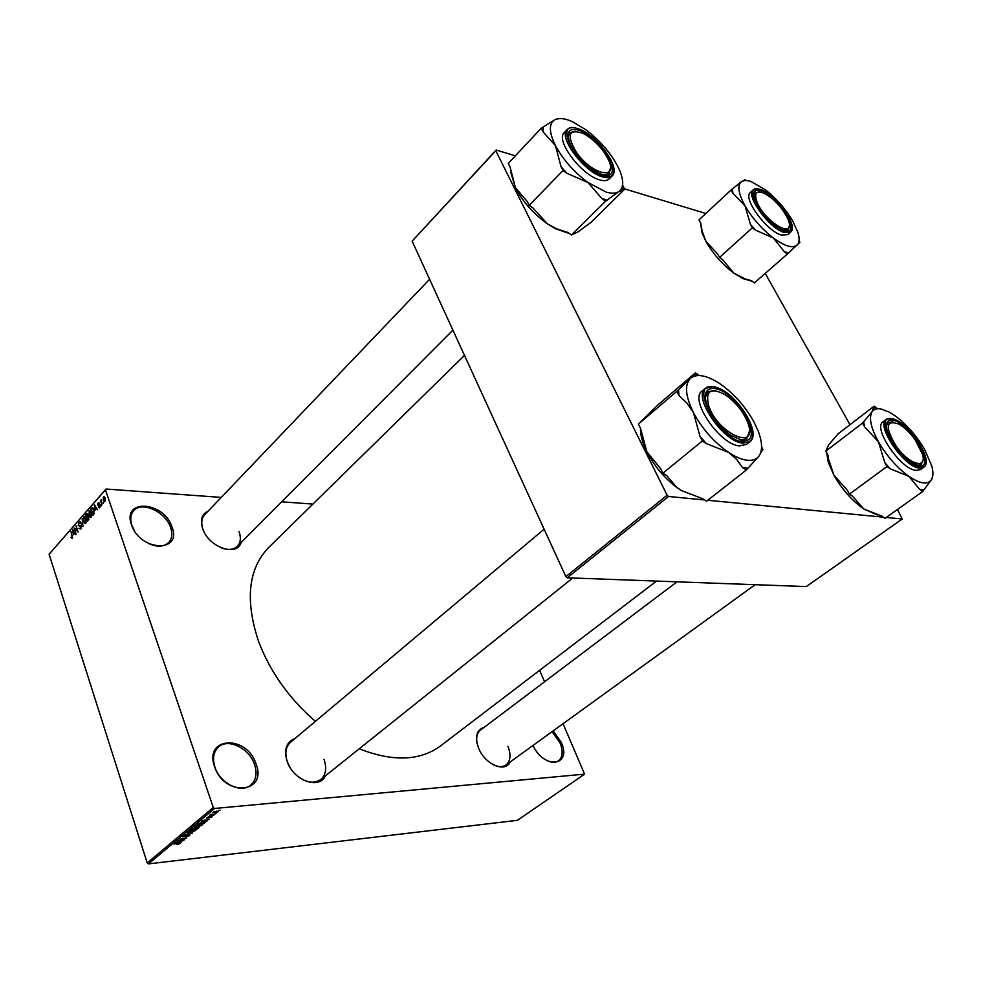 <?xml version="1.0" encoding="UTF-8"?>
<svg xmlns="http://www.w3.org/2000/svg" width="982" height="982" viewBox="0 0 982 982"><rect width="100%" height="100%" fill="white"/><g stroke="black" fill="none" stroke-linecap="round" stroke-linejoin="round"><path stroke-width="1.47" d="M172.034 527.003C182.529 553.148 139.923 551.479 131.514 524.744C121.707 498.181 164.031 501.225 172.034 527.003M148.515 543.488C157.157 547.33 163.908 546.999 168.744 542.506C172.071 538.725 172.697 533.742 170.635 527.53C165.737 511.794 141.764 500.759 133.675 510.787C130.532 514.47 129.943 519.331 131.883 525.382L134.509 530.857M256.007 763.836C267.816 793.407 224.338 797.359 214.641 766.758C203.556 736.574 246.789 734.401 256.007 763.836M214.948 767.224C219.98 783.501 241.339 793.947 250.852 785.035C256.13 780.113 257.345 773.239 254.522 764.413C249.342 748.247 228.033 737.826 218.446 747.069C213.462 751.893 212.296 758.607 214.948 767.224M553.185 730.853L561.188 742.282C572.506 766.107 544.003 769.9 533.03 745.436M546.814 760.534C551.516 762.781 555.395 762.879 558.463 760.854C562.796 757.159 563.287 751.132 559.961 742.773L552.105 731.627M325.398 775.866C319.162 789.945 293.348 780.518 287.186 761.541C283.675 749.634 286.278 741.95 295.017 738.476M544.126 529.2L290.512 742.257C285.652 746.811 284.62 753.378 287.419 761.983L289.911 767.237M296.306 775.105C305.549 782.728 313.712 784.201 320.807 779.536C325.914 774.884 326.994 768.169 324.023 759.393M241.032 542.592C237.03 557.187 208.601 547.22 202.709 528.782C199.947 519.957 201.801 514.028 208.258 511.033M429.588 279.269L204.624 514.826C201.457 518.386 200.917 523.246 203.004 529.396L203.974 531.716M220.398 547.502C227.64 550.386 233.274 549.981 237.325 546.311C240.664 542.665 241.228 537.694 239.019 531.385M509.965 762.13C505.067 773.165 484.703 764.192 478.553 748.038C474.625 736.635 476.552 729.712 484.31 727.245M492.51 764.352C497.948 767.163 502.453 767.359 506.049 764.953C510.579 761.05 511.205 754.851 507.952 746.369M315.394 721.34C289.052 698.472 270.111 671.835 258.585 641.442C244.886 600.125 248.237 568.811 268.651 547.502L464.474 355.386M312.902 504.085L281.699 501.814M221.257 497.408L106.056 489.024L105.442 489.846L213.278 807.499L214.579 808.468L148.466 863.89L147.214 862.982L213.278 807.499M105.442 489.846L49.1 554.229L106.056 489.024M218.09 811.819L212.898 812.666L216.678 811.144L218.09 811.819L217.844 811.12M214.8 814.508L209.682 815.281L211.069 814.238L214.8 814.508M211.83 817.036L206.613 817.92L209.166 816.643L207.681 817.81L211.24 816.41L211.83 817.036L211.609 816.386M204.87 822.781L203.753 823.714L197.247 824.364L203.053 821.897L205.336 822.204L204.87 822.781L204.563 821.848M198.646 827.973L197.468 828.955L190.974 829.618L194.841 827.593L197.91 827.2L199.1 827.433L198.646 827.973L198.389 827.163M192.558 833.055L184.591 834.97L191.6 833.301L187.267 832.736L192.558 833.055M184.542 839.733L177.693 840.752L184.874 838.53L180.05 838.775L186.519 838.088L179.362 840.297L184.542 839.733M178.871 844.201L177.091 844.557L179.08 843.452L173.814 843.992L178.589 843.207L180.148 843.354L178.785 843.955M148.466 863.89L517.404 820.326L584.597 774.135L214.579 808.468M181.425 842.347L175.692 842.421L183.744 840.408L181.105 841.206L179.816 842.286L181.425 842.347M189.624 835.559L186.187 836.836L188.9 835.621L188.556 835.093L182.554 836.774L185.979 835.166L184.015 836.713L188.925 834.786L190.017 835.068L189.624 835.559L189.354 834.761M193.442 831.631L188.532 831.791L193.7 829.741L195.909 830.134L193.368 831.41M199.69 826.414L194.78 826.562L199.96 824.499L202.169 824.905L199.616 826.193M206.957 821.05L201.224 821.05L209.362 819.037L205.348 820.964L206.957 821.05M213.683 815.428L212.37 815.846L213.683 815.428M216.359 813.206L215.033 813.612L216.359 813.206M220.042 810.125L218.728 810.543L220.042 810.125M103.282 502.17L103.245 503.435L103.282 502.17M101.465 502.219L101.919 504.944L100.397 500.427L100.974 500.771L101.306 499.384L101.465 502.219M100.999 504.76L100.974 506.025L100.999 504.76M99.98 505.239L99.243 507.903L98.372 507.068L99.477 506.933L99.685 505.73L97.77 505.079L98.09 502.944L99.28 503.361L98.077 504.613L99.98 505.239L97.77 505.079M95.217 509.989L94.481 504.822L97.611 509.842L96.359 508.701L95.217 509.989M91.105 517.318L89.853 517.416L88.822 515.66L89.534 510.628L91.314 512.714L91.105 517.318M85.753 523.394L84.501 523.48L83.482 521.724L84.194 516.716L85.962 518.803L85.753 523.394M72.361 538.59L71.048 537.449L71.981 537.964L72.337 536.994L71.06 531.544L72.361 538.59M49.1 554.229L147.214 862.982M73.392 534.797L72.668 529.703L75.7 534.687L74.485 533.545L73.392 534.797M74.779 528.991L76.068 534.282L74.055 528.12L77.357 531.139L76.056 525.836L78.081 531.999L75.516 529.028M81.101 526.217L80.684 529.151L78.941 528.267L80.475 528.39L80.782 526.597L78.192 525.615L79.063 522.547L80.119 523.627L78.793 523.59L78.511 525.272L81.101 526.217M82.23 518.803L82.93 526.487L79.947 521.405L82.832 525.603L82.23 518.803M88.846 517.281L87.447 521.368L85.397 515.182L86.932 513.66L88.846 517.281M93.965 509.633L93.781 514.187L92.811 515.28L90.749 509.081L92.357 507.522L93.965 509.633M105.135 498.095L104.595 501.814L103.294 500.255L103.429 496.855L105.135 498.095M539.597 670.35L544.605 681.741M563.054 723.709L584.597 774.135M704.61 499.961L668.558 496.487L567.24 577.797L806.308 586.573L902.225 518.999L886.23 517.453M883.469 517.183L707.777 500.268M495.787 150.725L412.133 241.167L496.18 150.037L495.787 150.725L667.134 495.235L668.558 496.487M412.133 241.167L565.865 576.63L667.134 495.235M705.874 213.487L624.54 188.875M623.042 188.421L621.79 188.041M515.354 155.831L496.18 150.037M765.248 273.389L849.982 424.703M897.45 509.474L902.225 518.999M567.24 577.797L565.865 576.63M656.577 581.074L440.525 745.939C419.965 761.001 392.861 761.946 359.24 748.787M677.028 581.823L480.456 730.142C477.117 732.854 475.975 737.224 477.019 743.251M72.975 531.827L73.257 533.962L74.141 532.944L72.742 530.501L72.975 531.827M74.092 533.999L73.257 533.962M74.767 528.156L74.055 528.12M81.113 528.426L80.475 528.39M79.8 522.952L78.548 522.89M80.978 525.898L79.076 525.8L80.978 525.91M85.606 523.541L84.501 523.48M85.103 517.133L83.666 517.048M83.9 517.772L83.814 521.368L85.127 522.915L85.63 519.159L83.9 517.772M86.146 522.706L85.52 522.67M86.232 515.231L85.397 515.182M87.607 514.102L86.404 514.028M88.171 516.274L87.017 514.47L85.962 515.538L86.576 517.379L87.508 516.237M87.41 517.428L86.576 517.379M86.809 518.103L87.533 520.276L88.515 517.649L87.926 517.011L86.809 518.103M88.368 520.325L87.533 520.276M88.896 519.527L88.22 519.49M90.958 517.477L89.853 517.416M90.467 511.057L88.994 510.971M89.239 511.683L89.153 515.292L90.479 516.851L90.982 513.07L89.239 511.683M91.51 516.642L90.872 516.593M91.584 509.13L90.749 509.081M91.314 509.425L92.897 514.175L94.014 511.671L93.634 510.002L92.406 508.357L91.314 509.425M93.744 514.224L92.897 514.175M93.462 508.43L92.627 508.369M94.186 513.549L93.486 513.512M94.751 505.264L94.137 505.214M94.788 506.982L95.082 509.142L96.003 508.099L94.542 505.644L94.788 506.982M95.917 509.192L95.082 509.142M99.108 503.005L98.09 502.944M99.882 504.969L98.31 504.858L99.869 504.957M104.558 496.929L103.429 496.855M103.638 497.506L104.546 501.053L104.816 498.512L103.638 497.506M177.644 842.175L180.222 841.39L177.644 842.175M195.246 829.716L195.553 830.625M189.661 831.226L191.245 831.864L195.05 830.342L189.538 830.882M192.116 829.225L195.148 828.022L191.981 828.783M194.817 828.943L198.229 827.654L194.681 828.513M195.32 827.568L195.578 828.317M201.494 824.475L201.801 825.396M195.909 825.997L197.48 826.635L201.31 825.126L195.799 825.641M198.401 823.972L203.372 823.468L204.477 822.413L198.254 823.53M203.188 820.817L205.79 820.031L203.188 820.817M207.141 817.368L207.398 818.129M213.855 812.224L217.574 811.66L213.745 811.918M752.175 281.269L742.773 278.557L733.836 273.119L722.691 259.727L719.548 257.431L752.372 227.775L755.539 230.144L773.35 238L784.299 251.699L787.392 254.019L799.986 242.173M787.392 254.019L754.397 282.89L751.316 280.643L744.872 278.753L733.836 273.119C722.359 264.44 713.079 253.896 706.009 241.498L702.105 231.052L700.78 223.245L698.963 219.931L731.074 189.992L732.953 193.331L744.97 205.741L750.457 224.362L752.372 227.775M744.111 180.627L741.361 181.731C743.534 180.185 746.75 180.111 750.997 181.523L765.273 189.722C776.357 198.462 785.477 208.847 792.646 220.852L797.936 232.489C799.741 238.516 799.471 242.726 797.089 245.107C792.646 248.593 784.728 246.224 773.35 238C761.787 229.015 752.322 218.262 744.97 205.741C738.341 193.503 737.138 185.5 741.361 181.731L731.074 189.992M761.246 190.766C779.303 195.958 802.981 236.858 783.955 230.389L781.562 229.457C769.36 222.374 760.436 212.333 754.802 199.309C752.691 191.846 754.839 188.998 761.246 190.766M782.617 230.254L788.08 229.849L789.319 225.823L788.08 229.849L785.33 230.733M753.169 189.907L750.395 192.472C742.257 197.922 766.746 231.47 781.611 235.091L787.809 234.612L790.633 232.108L784.458 232.574C769.593 228.916 745.068 195.332 753.169 189.907L760.178 189.342M746.148 180.516L744.994 179.632L743.779 180.541M719.548 257.431L717.695 254.056L706.009 241.498L702.069 232.82L700.461 222.656M759.221 191.932L755.121 192.718L753.955 195.381L755.121 192.718L759.221 191.932M784.299 251.699L788.534 252.939M732.339 189.047L732.953 193.331M750.457 224.362L755.539 230.144M787.932 219.047C782.2 207.448 774.172 198.794 763.836 193.098C756.324 190.287 753.992 193.159 756.877 201.715C764.192 221.38 795.445 240.099 788.669 221.073L787.932 219.047M604.249 152.431C597.805 143.605 590.55 137.161 582.461 133.135C568.578 128.814 566.454 135.05 576.115 151.842C591.164 174.354 618.525 180.946 608.754 160.324L604.249 152.431M568.099 137.259L569.572 132.705L575.366 131.257L569.572 132.705L568.099 137.259M610.534 167.603L609.098 173.544L604.679 175.029L609.098 173.544L610.534 167.603M896.075 446C908.89 464.609 927.438 469.985 922.442 454.089L915.028 439.605C909.884 432.571 904.496 427.403 898.886 424.101C885.752 419.56 884.819 426.851 896.075 446M922.994 459.969L921.128 464.621L917.397 465.345L921.128 464.621L922.994 459.969M892.343 421.855L888.109 422.567L886.39 425.832L888.109 422.567L893.19 422.039M708.648 405.627C717.842 434.326 759.221 451.794 747.781 422.763L747.265 421.413C742.367 410.366 734.917 401.417 724.912 394.58C710.661 387.141 705.236 390.824 708.648 405.627M749.327 431.429L746.786 438.77L740.367 440.01L746.786 438.77L749.327 431.429M714.479 390.505L707.678 391.793L705.223 397.796L707.678 391.793L715.412 390.689M559.642 118.527L555.149 119.546C559.31 117.68 565.116 118.405 572.555 121.743L586.021 129.857C599.339 140.033 609.724 151.817 617.162 165.221L619.703 170.512C623.987 181.069 623.668 188.127 618.721 191.686C615.751 193.515 611.54 193.638 606.066 192.055L587.923 182.468L601.831 198.511L605.575 201.212L618.721 191.686L624.699 189.158L622.735 185.475M601.831 198.511L607.33 200.107M602.101 174.428L598.075 172.807C586.021 166.142 576.741 156.568 570.26 144.096C565.693 132.251 568.529 127.599 578.791 130.164C602.224 137.014 626.614 182.64 602.101 174.428M599.671 179.853C604.028 181.142 607.195 180.835 609.159 178.945L612.081 176.011C610.129 177.902 606.962 178.196 602.604 176.907C584.253 172.243 557.911 136.964 567.154 129.587L564.282 132.607C555.014 140.021 581.307 175.238 599.671 179.853M624.699 189.158L591.103 222.288L578.079 231.838L571.438 235.005L605.575 201.212M571.438 235.005L567.719 232.39L556.843 228.904L547.134 223.638L533.017 208.024L529.2 205.348L563.03 170.512L566.872 173.286L587.923 182.468C573.918 171.973 563.103 159.698 555.468 145.655L561.053 166.695L563.03 170.512M529.2 205.348L527.309 201.568L515.366 187.623L510.1 167.1L508.259 163.405L541.242 128.225L543.156 131.956L555.468 145.655C548.803 131.981 548.692 123.278 555.149 119.546L541.242 128.225M562.919 118.724L561.176 118.552M569.179 233.409L555.689 228.855L547.134 223.638C533.275 213.548 522.682 201.568 515.39 187.672L510.726 172.022M543.144 127.304L543.156 131.956M561.053 166.695L566.872 173.286M877.552 515.047L863.694 508.934L852.671 496.291L849.455 494.106L887.016 466.536L890.244 468.782L908.841 476.331L919.606 489.294L922.761 491.491L931.673 479.363L932.728 476M922.761 491.491L885.077 518.275L881.934 516.139L863.694 508.934C851.922 500.599 842.004 489.343 833.939 475.19L828.587 459.343L827.924 454.887L825.85 451.082L828.513 445.055L838.162 433.774L874.127 406.18L872.09 411.691C873.906 409.126 876.877 408.217 880.989 408.954L889.618 412.317L895.203 415.889C906.546 424.359 916.292 435.419 924.443 449.105L931.771 465.947C933.305 471.79 933.268 476.258 931.673 479.363C928.027 485.047 920.416 484.04 908.841 476.331C896.996 467.678 886.881 456.176 878.473 441.839L884.807 462.62L887.016 466.536M875.109 407.898L873.108 407.653M892.724 420.173C910.019 422.223 937.123 469.04 918.771 465.64L912.425 463.136C900.531 454.985 892.147 444.294 887.249 431.049C885.236 423.132 887.053 419.51 892.724 420.173M886.194 419.449L883.027 421.843C872.323 427.698 900.604 469.457 916.108 470.403L920.49 469.58L923.731 467.248L919.348 468.058C903.882 467.076 875.514 425.28 886.194 419.449L891.361 418.516M825.85 451.082L862.515 423.095L864.676 426.925L878.473 441.839C870.788 427.698 868.665 417.645 872.09 411.691L862.515 423.095M877.012 408.242L874.127 406.18M849.455 494.106L847.331 490.227L833.939 475.19L828.317 462.252L826.598 452.457M919.606 489.294L923.681 489.797M863.571 421.548L864.676 426.925M884.807 462.62L890.244 468.782M746.283 470.059L706.574 501.213L702.731 498.746L681.029 490.399L676.352 486.949L666.852 475.705L662.911 473.177L660.702 468.745L646.77 451.634L640.559 428.41L638.41 424.089L657.756 405.05L695.416 372.853L690.113 378.635C696.017 373.577 705.211 374.793 717.682 382.293L720.53 384.158C734.303 393.991 745.485 406.671 754.102 422.211L758.079 430.803C762.486 442.379 762.707 450.91 758.742 456.385C756.152 459.551 752.187 460.816 746.836 460.177C741.422 459.453 735.322 456.851 728.534 452.383L736.61 459.33L742.429 467.493L746.283 470.059L758.742 456.385L762.916 449.339L761.578 446.847M742.429 467.493L747.805 468.156M742.159 440.378L730.743 435.345C720.776 428.189 713.202 419.093 708.01 408.046C702.854 394.31 705.137 387.816 714.871 388.565C737.801 391.45 766.255 444.674 742.159 440.378M739.336 445.889L746.381 444.416L749.794 441.704L742.76 443.152C723.01 441.728 692.42 396.593 705.346 388.307L702.007 391.118C689.045 399.441 719.573 444.515 739.336 445.889M706.316 443.582L728.534 452.383C714.024 442.281 702.326 429.036 693.452 412.636L700.031 436.474L702.339 440.955L706.316 443.582L700.031 436.474M662.911 473.177L702.339 440.955M679.028 395.697L687.019 403.172L693.452 412.636C685.534 396.483 684.429 385.153 690.113 378.635L676.782 391.327L679.028 395.697L678.488 389.633M638.41 424.089L676.782 391.327M693.795 374.449L699.221 375.455L695.416 372.853M681.029 490.399L676.058 486.925C663.685 477.277 653.926 465.517 646.77 451.634L646.733 451.56C642.388 442.698 640.313 434.94 640.497 428.287M761.467 451.143L761.369 449.817M80.868 525.689L79.468 525.615M88.638 516.765L87.189 516.679M93.278 508.136L91.67 508.038M99.759 504.748L98.765 504.687M760.571 189.575C739.704 181.609 765.088 226.388 784.655 231.605C804.823 238.442 779.708 195.087 760.571 189.575M602.825 175.79C628.799 184.469 602.936 136.117 578.091 128.826C551.27 118.712 577.256 168.843 602.825 175.79M891.938 418.811C871.648 413.864 900.85 465.394 919.582 467.039C939.025 470.599 910.289 420.996 891.938 418.811M743.006 441.974C768.525 446.479 738.366 390.087 714.049 387.018C687.486 380.709 718.002 439.568 743.006 441.974M71.981 537.964L72.668 537.989M80.07 528.647L80.99 528.697M80.389 526.082L81.064 526.119M79.296 523.357L80.033 523.406M84.55 517.539L85.434 517.588M85.127 522.915L86.035 522.976M87.128 514.482L87.803 514.519M88.049 517.023L88.773 517.06M89.902 511.45L90.786 511.512M90.479 516.851L91.387 516.9M99.207 507.117L99.955 507.166M104.055 497.358L104.865 497.42M104.546 501.053L105.295 501.102M742.773 278.557L744.872 278.753M790.633 232.108C799.004 225.995 775.62 194.031 760.449 189.44M702.069 232.82L702.105 231.052M452.911 330.148L237.325 546.311M755.17 584.695L506.049 764.953M320.807 779.536L572.739 577.993M612.081 176.011C621.581 168.008 596.577 134.325 577.968 128.679M577.686 128.581C572.911 127.059 569.4 127.39 567.154 129.587M555.689 228.855L556.843 228.904M923.731 467.248C934.668 460.693 907.712 420.836 891.693 418.577M828.317 462.252L828.587 459.343M749.794 441.704C763.014 432.767 734.02 389.584 713.804 386.748M713.46 386.687L705.346 388.307"/></g></svg>
